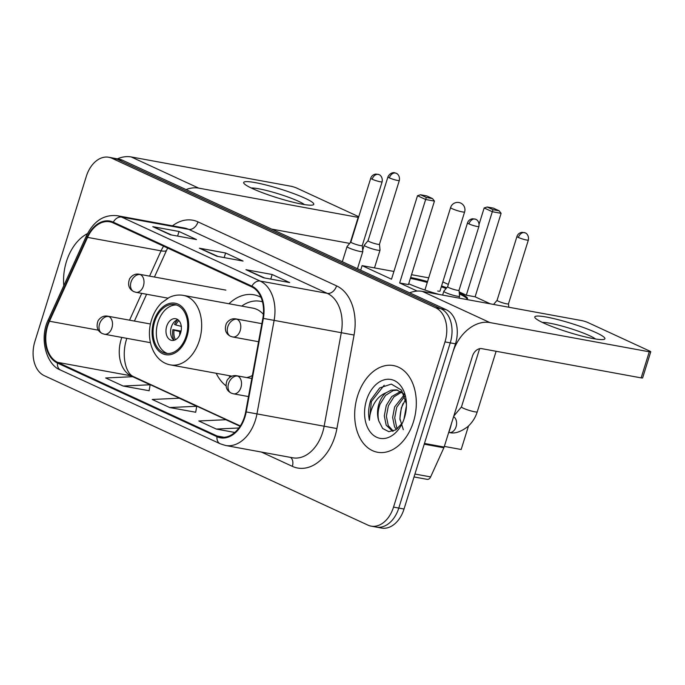<?xml version="1.0" encoding="UTF-8"?>
<svg xmlns="http://www.w3.org/2000/svg" width="685" height="685" viewBox="0 0 685 685"><rect width="100%" height="100%" fill="white"/><g stroke="black" fill="none" stroke-linecap="round" stroke-linejoin="round"><path stroke-width="1.03" d="M261.002 297.316A48.652 33.428 -79.6 0 0 253.955 294.807A48.652 33.428 -79.6 0 0 228.961 303.755M216.212 373.282A48.652 33.428 -79.6 0 0 225.99 385.801M406.41 405.871L403.979 419.177M371.099 526.131L381.596 528.058A27.537 18.923 -79.6 0 0 404.03 509.032L455.491 343.827A27.537 18.923 -79.6 0 0 446.14 309.68L122.418 160.196A27.537 18.923 -79.6 0 0 119.267 159.194L114.018 158.235A27.537 18.923 -79.6 0 1 117.178 159.237A27.537 18.923 -79.6 0 0 114.018 158.235L108.769 157.267A27.537 18.923 -79.6 0 0 86.336 176.293L34.875 341.498A27.537 18.923 -79.6 0 0 44.225 375.645L367.939 525.121A27.537 18.923 -79.6 0 0 371.099 526.131A27.537 18.923 -79.6 0 0 393.533 507.106L444.993 341.901A27.537 18.923 -79.6 0 0 435.643 307.753L111.929 158.269A27.537 18.923 -79.6 0 0 108.769 157.267M444.993 341.901L450.242 342.868A27.537 18.923 -79.6 0 0 440.892 308.712L117.178 159.237L440.892 308.712A27.537 18.923 -79.6 0 1 450.242 342.868L398.781 508.065L450.242 342.868L455.491 343.827M376.348 527.09A27.537 18.923 -79.6 0 0 398.781 508.065A27.537 18.923 -79.6 0 1 376.348 527.09M413.44 421.814A44.063 30.277 -79.6 0 0 393.438 365.567A44.063 30.277 -79.6 0 0 357.544 396.007A44.063 30.277 -79.6 0 0 377.546 452.254A44.063 30.277 -79.6 0 0 413.44 421.814A44.063 30.277 -79.6 0 0 393.438 365.567A44.063 30.277 -79.6 0 0 357.544 396.007A44.063 30.277 -79.6 0 0 377.546 452.254A44.063 30.277 -79.6 0 0 413.44 421.814M87.509 233.602A44.063 30.277 -79.6 0 0 66.428 261.584A44.063 30.277 -79.6 0 0 63.791 285.688A44.063 30.277 -79.6 0 1 66.428 261.584A44.063 30.277 -79.6 0 1 87.509 233.602M244.476 416.797A29.378 20.182 100.4 0 1 220.553 437.09A29.378 20.182 100.4 0 1 217.179 436.02L57.651 362.356A29.378 20.182 100.4 0 1 49.474 321.231L87.569 237.378A29.378 20.182 100.4 0 1 109.711 221.786A29.378 20.182 100.4 0 1 113.076 222.856L251.669 286.852A29.378 20.182 100.4 0 1 262.852 318.311L245.701 411.839A29.378 20.182 100.4 0 1 244.476 416.797M244.947 417.011A30.114 20.687 -79.6 0 0 246.198 411.925L263.348 318.405A30.114 20.687 -79.6 0 0 251.883 286.15L113.29 222.163A30.114 20.687 -79.6 0 0 87.149 237.044L49.055 320.897A30.114 20.687 -79.6 0 0 57.437 363.05L216.965 436.713A30.114 20.687 -79.6 0 0 244.947 417.011M123.12 386.032L150.161 384.764L132.693 376.699L105.661 377.966L123.12 386.032L149.116 390.733M169.7 407.541L196.732 406.274L179.264 398.208L152.233 399.475L169.7 407.541L195.696 412.242M245.941 269.693L272.176 274.505L289.644 282.571L263.4 277.759L245.941 269.693A7.347 5.257 114.8 0 1 246.814 269.967L263.879 277.845M152.781 226.675L179.025 231.487L196.492 239.553L170.248 234.741L152.781 226.675A7.347 5.257 114.8 0 1 153.654 226.949L170.719 234.827M199.361 248.184L225.605 252.996L243.064 261.062L216.828 256.25L199.361 248.184A7.347 5.257 114.8 0 1 200.234 248.458L217.299 256.336M240.075 426.284L225.844 419.717L198.813 420.984L216.28 429.05L234.809 432.449M225.605 252.996L224.166 257.594M218.07 256.481L200.234 248.458M179.025 231.487L177.586 236.085M171.49 234.972L153.654 226.949M272.176 274.505L270.746 279.103M264.641 277.982L246.814 269.967M196.732 406.274L195.687 412.301M216.28 429.05L238.902 427.988M150.161 384.764L149.107 390.801M448.281 433.759A45.904 31.536 -79.6 0 0 450.028 428.853A45.904 31.536 -79.6 0 0 451.398 423.767M403.037 403.551A29.926 20.559 -79.6 0 0 401.941 406.642A29.926 20.559 -79.6 0 0 399.989 419.965M403.319 429.683L399.903 418.732L401.324 407.875L405.674 399.141M396.272 429.546L394.517 426.721L392.633 417.439L394.62 406.924L404.236 394.774M397.454 428.664L396.598 427.106L394.714 417.816L396.709 407.301L404.784 396.17M392.685 431.293L386.186 425.197L384.302 415.906L386.289 405.392L391.811 396.512L400.742 391.4M393.276 431.096L388.267 425.582L386.383 416.292L388.378 405.777L393.892 396.898L401.701 392.034M406.41 403.876L401.564 390.159L391.332 384.088L379.713 387.924L370.868 399.903L370.38 401.367C368.427 407.832 368.093 414.151 369.403 420.333C369.66 414.219 371.433 408.354 374.721 402.729C377.581 397.976 381.314 394.68 385.903 392.83A20.747 14.257 -79.6 0 0 378.891 404.039A20.747 14.257 -79.6 0 0 378.805 420.984C377.512 415.607 377.923 410.024 380.047 404.253L385.561 395.365L393.31 390.527L397.737 390.116M385.903 392.83L391.229 390.142L396.701 389.876L403.859 393.952M404.475 417.679A29.926 20.559 -79.6 0 0 406.376 402.849A29.926 20.559 -79.6 0 0 389.294 379.276A29.926 20.559 -79.6 0 0 366.509 400.143A29.926 20.559 -79.6 0 0 375.209 436.482A29.926 20.559 -79.6 0 0 402.866 421.994A29.926 20.559 -79.6 0 0 404.475 417.679M378.805 420.984L382.658 428.467L388.815 431.678L395.759 429.889L401.795 423.655M369.403 420.333L371.356 401.538L384.165 385.278M596.087 332.636A36.725 4.632 -162.7 0 1 603.742 339.452A36.725 4.632 -162.7 0 1 577.926 335.016A36.725 4.632 -162.7 0 1 543.607 323.012A36.725 4.632 -162.7 0 1 535.345 318.148A36.725 4.632 -162.7 0 1 554.448 318.756A36.725 4.632 -162.7 0 1 596.087 332.636M595.522 338.989A29.378 3.708 17.3 0 0 589.588 335.693A29.378 3.708 17.3 0 0 542.374 322.438M424.178 444.171A4.59 3.151 -79.6 0 0 424.46 443.443L452.776 352.527A36.725 26.278 -65.2 0 1 489.852 322.558L649.277 351.79A4.59 0.582 17.3 0 0 650.75 351.816A4.59 0.582 17.3 0 0 649.645 351.054L587.927 322.549A4.59 0.582 17.3 0 0 581.736 320.606L422.311 291.373L489.852 322.558M409.621 292.812A36.725 26.278 -65.2 0 1 422.311 291.373M650.75 351.816L642.624 377.897A4.59 0.582 -162.7 0 1 641.151 377.88L481.726 348.639A9.179 6.567 114.8 0 0 472.462 356.132L444.145 447.048A4.59 3.151 100.4 0 1 443.863 447.784L430.625 476.914A4.59 3.151 100.4 0 1 427.166 479.354L414.023 476.94M186.114 336.207A24.788 17.031 -79.6 0 0 174.863 304.568A24.788 17.031 -79.6 0 0 154.673 321.685A24.788 17.031 -79.6 0 0 165.916 353.323A24.788 17.031 -79.6 0 0 186.114 336.207M176.482 304.979A24.788 17.031 -79.6 0 0 157.952 322.284A24.788 17.031 -79.6 0 0 167.585 353.511M228.978 375.62A43.42 29.832 -79.6 0 0 230.04 377.135M246.711 377.581A35.346 24.283 -79.6 0 0 252.363 375.5M263.391 314.321A35.346 24.283 -79.6 0 0 252.868 308.139L183.323 295.381A35.346 24.283 100.4 0 1 199.369 340.496A35.346 24.283 100.4 0 1 170.574 364.917C153.294 361.928 145.229 338.998 151.59 319.758C153.723 312.985 157.079 307.334 161.651 302.821L169.195 297.453C173.827 295.226 178.537 294.541 183.323 295.381M262.492 301.828A43.42 29.832 -79.6 0 0 260.231 301.272A43.42 29.832 -79.6 0 0 241.728 306.092M180.66 332.773A11.02 7.569 -79.6 0 0 175.66 318.713A11.02 7.569 -79.6 0 0 166.686 326.317A11.02 7.569 -79.6 0 0 171.687 340.385A11.02 7.569 -79.6 0 0 180.66 332.773M177.86 319.664A11.02 7.569 -79.6 0 0 171.276 327.165A11.02 7.569 -79.6 0 0 174.076 340.274M173.981 340.205A14.685 10.095 100.4 0 1 172.894 329.613L181.08 331.112M175.42 339.751A12.852 8.828 100.4 0 1 174.084 330.161L172.894 329.613M180.909 331.874L174.084 330.161M178.931 320.631A12.852 8.828 100.4 0 0 175.702 324.947L174.521 324.399A14.685 10.095 100.4 0 1 177.749 319.69M175.702 324.947L181.456 326.402M410.64 277.528A35.8 4.521 -162.7 0 1 427.543 281.578M441.568 285.945A35.8 4.521 -162.7 0 1 446.748 287.768M479.14 224.072L484.158 207.957L487.181 206.998L493.346 208.129L499.168 210.817L501.103 213.335L475.107 296.802L490.357 303.849M468.506 425.967L461.176 449.497L444.342 446.414M442.827 281.903L448.341 284.446M459.284 292.88A35.8 4.521 -162.7 0 1 467.487 298.651A35.8 4.521 -162.7 0 1 466.057 299.396M439.213 294.473A35.8 4.521 -162.7 0 1 408.705 283.761M475.107 296.802L466.314 295.192L459.19 291.904M428.707 277.845L411.531 274.694M393.918 271.466L362.1 265.626L391.503 279.206L417.499 195.73L425.65 199.498L426.344 197.46L420.522 194.771L417.499 195.73M399.655 282.965L408.448 284.583L434.444 201.107L425.65 199.498L399.655 282.965L417.233 291.082M360.67 270.215L362.1 265.626M501.103 213.335L492.31 211.725L466.314 295.192M499.168 210.817L493.003 209.687L492.31 211.725L484.158 207.957M487.181 206.998L493.003 209.687M420.522 194.771L426.686 195.901L432.509 198.59L426.344 197.46M434.444 201.107L432.509 198.59M410.375 278.401A35.8 4.521 -162.7 0 1 427.269 282.451M441.294 286.818A35.8 4.521 -162.7 0 1 446.123 288.513M459.387 293.925A35.8 4.521 -162.7 0 1 467.179 299.028M437.689 291.022A7.347 0.925 17.3 0 0 440.044 291.056A7.347 0.925 17.3 0 0 440.018 290.919M497.104 300.253A5.968 0.753 17.3 0 0 497.087 300.295A5.968 0.753 17.3 0 0 498.517 301.289A5.968 0.753 17.3 0 0 506.566 303.815A5.968 0.753 17.3 0 0 508.484 303.84A5.968 0.753 17.3 0 0 508.484 303.798M368.068 240.7L364.274 245.204A8.263 1.045 17.3 0 0 364.249 245.247A8.263 1.045 17.3 0 0 366.227 246.626A8.263 1.045 17.3 0 0 377.375 250.128A8.263 1.045 17.3 0 0 380.021 250.162A8.263 1.045 17.3 0 0 380.029 250.111L379.464 244.245A5.968 0.753 17.3 0 0 379.464 244.22M368.085 240.683A5.968 0.753 17.3 0 0 368.059 240.718A5.968 0.753 17.3 0 0 369.498 241.711A5.968 0.753 17.3 0 0 377.546 244.237A5.968 0.753 17.3 0 0 379.456 244.262L399.338 180.446C400.245 175.052 396.178 173.065 396.709 173.553L396.135 173.254A5.968 4.273 -65.2 0 0 395.399 173.014A5.968 4.273 114.8 0 0 389.371 177.886A5.968 0.753 17.3 0 0 395.553 180.001A5.968 0.753 17.3 0 0 399.338 180.446M468.942 223.909A5.968 0.753 17.3 0 0 475.125 226.016A5.968 0.753 17.3 0 0 478.901 226.461C479.808 221.067 475.75 219.08 476.28 219.577L475.707 219.268A5.968 4.273 -65.2 0 0 474.962 219.037A5.968 4.273 114.8 0 0 468.942 223.909A5.968 0.753 17.3 0 1 467.504 222.916L447.63 286.732A5.968 0.753 17.3 0 0 447.63 286.732L443.837 291.219A8.263 1.045 17.3 0 0 443.812 291.271A8.263 1.045 17.3 0 0 448.324 293.677A8.263 1.045 17.3 0 0 456.938 296.143A8.263 1.045 17.3 0 0 459.592 296.185A8.263 1.045 17.3 0 0 459.592 296.125L459.027 290.26A5.968 0.753 17.3 0 0 459.027 290.243M447.63 286.732A5.968 0.753 17.3 0 0 449.06 287.726A5.968 0.753 17.3 0 0 457.109 290.252A5.968 0.753 17.3 0 0 459.027 290.286L478.901 226.461M350.866 242.028L347.072 246.531A8.263 1.045 17.3 0 0 347.047 246.583A8.263 1.045 17.3 0 0 351.559 248.998A8.263 1.045 17.3 0 0 360.173 251.463A8.263 1.045 17.3 0 0 362.827 251.498A8.263 1.045 17.3 0 0 362.827 251.446L362.262 245.581A5.968 0.753 17.3 0 1 362.254 245.598A5.968 0.753 17.3 0 1 360.344 245.572A5.968 0.753 17.3 0 1 352.296 243.047A5.968 0.753 17.3 0 1 350.866 242.053A5.968 0.753 17.3 0 1 350.883 242.01M304.971 198.213A36.725 4.632 -162.7 0 1 312.625 205.029A36.725 4.632 -162.7 0 1 286.801 200.594A36.725 4.632 -162.7 0 1 252.491 188.589A36.725 4.632 -162.7 0 1 244.228 183.726A36.725 4.632 -162.7 0 1 263.331 184.333A36.725 4.632 -162.7 0 1 304.971 198.213M304.405 204.567A29.378 3.708 17.3 0 0 298.472 201.27A29.378 3.708 17.3 0 0 251.258 188.007M186.046 189.574A36.725 26.278 -65.2 0 1 198.736 188.135L358.161 217.368A4.59 0.582 17.3 0 0 358.529 217.428M117.392 158.851A36.725 26.278 -65.2 0 1 131.195 156.942L290.62 186.183A4.59 0.582 17.3 0 1 296.81 188.127L358.529 216.623A4.59 0.582 17.3 0 1 358.752 216.734M349.718 243.398L271.551 229.064M446.14 309.68L435.643 307.753M404.03 509.032L393.533 507.106M122.418 160.196L111.929 158.269M121.836 337.431A29.378 20.182 -79.6 0 0 121.168 339.4A29.378 20.182 -79.6 0 0 131.126 375.834L240.152 426.173M217.179 436.02L224.081 437.287M172.466 225.827A45.904 31.536 100.4 0 1 197.991 221.88L336.583 285.876A9.179 6.567 114.8 0 1 327.31 293.368L260.129 281.047A36.725 25.234 100.4 0 1 274.111 320.383L256.961 413.903A36.725 25.234 100.4 0 1 255.436 420.102A36.725 25.234 100.4 0 1 225.519 445.473L292.7 457.794A36.725 25.234 -79.6 0 0 322.618 432.423A36.725 25.234 -79.6 0 0 324.142 426.224L341.293 332.704A36.725 25.234 -79.6 0 0 327.31 293.368L188.726 229.372A36.725 25.234 -79.6 0 0 184.513 228.036L117.332 215.715A36.725 25.234 100.4 0 1 121.545 217.051L260.129 281.047A9.179 6.567 114.8 0 0 251.883 286.15M246.198 411.925L336.909 428.562A45.904 31.536 100.4 0 1 292.349 466.348L261.362 452.04M113.29 222.163A9.179 6.567 -65.2 0 1 121.545 217.051L188.726 229.372A9.179 6.567 114.8 0 0 197.991 221.88M87.149 237.044A9.179 2.278 -155.6 0 1 86.558 235.563L48.464 319.416C38.728 338.39 46.614 365.233 60.64 370.106L220.176 443.769A9.179 6.567 -65.2 0 1 216.965 436.713M336.583 285.876A45.904 31.536 100.4 0 1 354.059 335.042L263.348 318.405M49.055 320.897A9.179 2.278 -155.6 0 1 48.464 319.416M57.437 363.05A9.179 6.567 114.8 0 0 60.64 370.106M354.059 335.042L336.909 428.562M292.349 466.348A9.179 6.567 114.8 0 0 290.594 457.4M163.587 246.18A29.378 20.182 -79.6 0 0 161.043 250.847L149.561 276.132M87.569 237.378L161.043 250.847A16.526 4.11 24.4 0 0 166.618 250.205L154.433 277.023M49.474 321.231L98.383 330.196M141.735 293.36L129.551 320.178M57.651 362.356L131.126 375.834A16.526 11.825 114.8 0 1 133.181 376.476L240.298 425.942M424.46 443.443L444.145 447.048M641.151 377.88L649.277 351.79M443.863 447.784L424.229 444.18M414.93 474.037L430.625 476.914M153.8 321.282A26.167 17.973 -79.6 0 0 162.67 353.725A26.167 17.973 -79.6 0 0 186.988 336.609A26.167 17.973 -79.6 0 0 178.109 304.166A26.167 17.973 -79.6 0 0 153.8 321.282M439.941 291.159L464.627 211.922A7.347 0.925 -162.7 0 1 462.272 211.888A7.347 0.925 -162.7 0 1 452.365 208.779A7.347 0.925 -162.7 0 1 450.602 207.555L424.914 290.02M179.795 334.939A10.652 7.321 100.4 0 1 179.83 331.617M248.501 396.572L233.457 393.815A9.179 6.311 -79.6 0 0 240.932 387.47A9.179 6.311 -79.6 0 0 237.815 376.091A9.179 6.567 114.8 0 0 228.55 383.583A9.179 6.567 -65.2 0 0 231.265 393.121C226.358 390.596 224.98 386.314 227.12 380.269C229.706 376.562 232.926 375.063 236.77 375.757A9.179 6.311 -79.6 0 1 237.815 376.091M518.399 237.464A5.968 0.753 17.3 0 0 524.582 239.579A5.968 0.753 17.3 0 0 528.358 240.024C529.265 234.63 525.198 232.643 525.737 233.131L525.164 232.832A5.968 4.273 -65.2 0 0 524.419 232.592A5.968 4.273 114.8 0 0 518.399 237.464A5.968 0.753 17.3 0 1 516.961 236.471L497.087 300.295L493.585 304.44M479.611 348.691L461.476 406.907A8.263 1.045 17.3 0 0 463.462 408.277A8.263 1.045 17.3 0 0 463.796 408.431A8.263 1.045 17.3 0 0 472.256 411.257A8.263 1.045 17.3 0 0 477.257 411.822C475.39 417.747 472.145 422.765 467.512 426.858C460.346 432.107 454.283 433.982 449.334 432.475A8.263 5.677 -79.6 0 0 456.064 426.764A8.263 5.677 -79.6 0 0 453.598 416.694M150.417 342.671L104.428 334.237A9.179 6.311 -79.6 0 0 111.912 327.892A9.179 6.311 -79.6 0 0 108.795 316.513A9.179 6.567 114.8 0 0 99.53 324.005A9.179 6.567 -65.2 0 0 102.236 333.544C97.338 331.018 95.96 326.736 98.092 320.691C100.686 316.984 103.906 315.485 107.742 316.179A9.179 6.311 -79.6 0 1 108.795 316.513M368.059 240.718L387.941 176.893A5.968 0.753 17.3 0 0 389.371 177.886M258.562 341.721L232.712 336.977A9.179 6.311 -79.6 0 0 240.187 330.641A9.179 6.311 -79.6 0 0 237.07 319.253A9.179 6.567 114.8 0 0 227.805 326.745A9.179 6.567 -65.2 0 0 230.52 336.284C225.613 333.758 224.235 329.476 226.375 323.431C228.961 319.732 232.181 318.225 236.025 318.919A9.179 6.311 -79.6 0 1 237.07 319.253M372.169 179.222A5.968 0.753 17.3 0 0 378.36 181.337A5.968 0.753 17.3 0 0 382.136 181.782C383.043 176.387 378.976 174.401 379.516 174.889L378.942 174.589A5.968 4.273 -65.2 0 0 378.197 174.35A5.968 4.273 114.8 0 0 372.169 179.222A5.968 0.753 17.3 0 1 370.739 178.228L350.866 242.053M167.859 298.146L135.938 292.298A9.179 6.311 -79.6 0 0 143.422 285.953A9.179 6.311 -79.6 0 0 140.305 274.574A9.179 6.567 114.8 0 0 131.04 282.066A9.179 6.567 -65.2 0 0 133.746 291.604C128.848 289.079 127.47 284.797 129.602 278.752C132.196 275.045 135.416 273.546 139.252 274.24A9.179 6.311 -79.6 0 1 140.305 274.574M131.195 156.942L198.736 188.135M350.258 242.764L358.161 217.368M133.181 376.476C125.749 373.197 121.356 355.952 126.46 339.477L126.828 338.347M117.332 215.715C104.086 214.302 93.828 220.921 86.558 235.563M220.176 443.769L225.519 445.473M167.662 248.064L166.618 250.205M146.607 294.25L134.423 321.068M231.941 376.168L170.574 364.917M262.458 301.683L260.231 301.272M262.432 301.58L262.004 301.597M464.627 211.922A7.347 7.347 0 0 0 460.688 203.068A7.347 7.347 0 0 0 450.602 207.555M233.457 393.815L231.265 393.121M448.821 432.381L449.334 432.475M461.476 406.907L453.795 416.052M251.815 378.514L236.77 375.757M477.257 411.822L496.111 351.277M528.358 240.024L508.484 303.84L508.818 307.231M516.961 236.471C517.757 234.133 519.461 232.746 522.09 232.309L525.164 232.832M104.428 334.237L102.236 333.544M362.707 250.188L364.249 245.247M150.486 324.014L107.742 316.179M374.498 267.904L380.021 250.162M387.941 176.893C390.416 171.721 395.142 172.663 394.38 172.748L396.135 173.254M232.712 336.977L230.52 336.284M442.621 295.098L443.812 291.271M458.993 298.095L459.592 296.185M467.504 222.916C468.3 220.579 470.004 219.191 472.633 218.746L475.707 219.268M261.875 323.662L236.025 318.919M135.938 292.298L133.746 291.604M342.329 261.738L347.047 246.583M357.459 268.725L362.827 251.498M382.136 181.782L362.254 245.598M370.739 178.228C371.535 175.891 373.239 174.504 375.859 174.067L378.942 174.589M225.853 290.123L139.252 274.24"/></g></svg>
